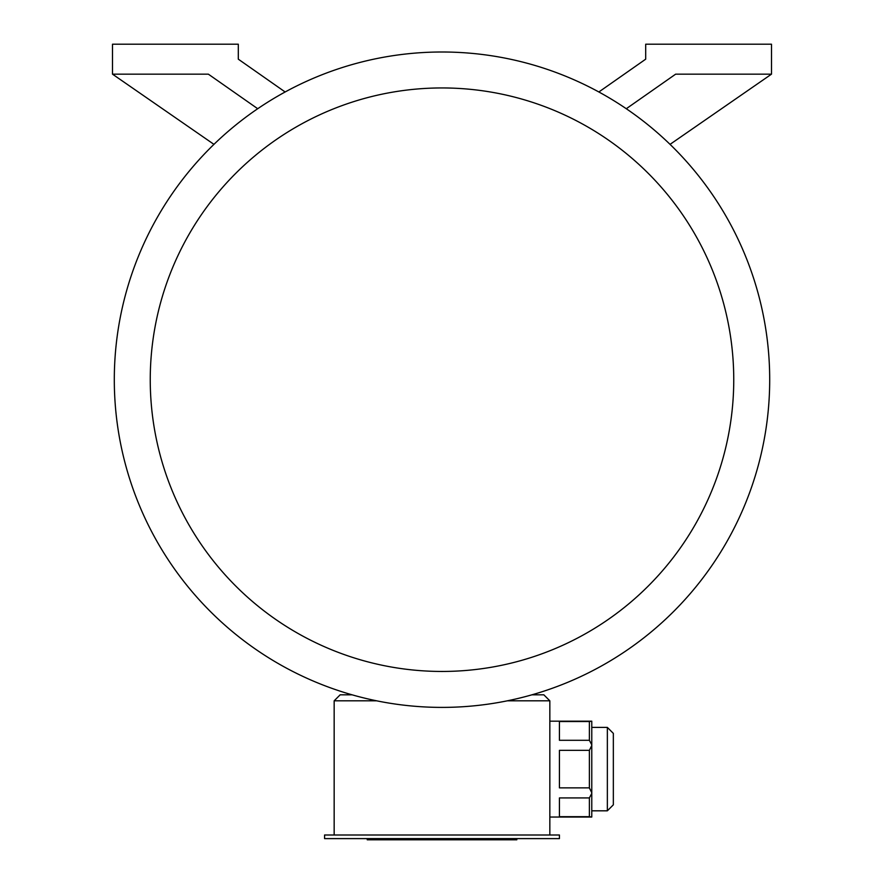 <?xml version="1.0" encoding="UTF-8"?>
<svg xmlns="http://www.w3.org/2000/svg" width="884" height="884" viewBox="0 0 884 884"><rect width="100%" height="100%" fill="white"/><g stroke="black" fill="none" stroke-linecap="round" stroke-linejoin="round"><path stroke-width="1.33" d="M559.428 838.607L324.572 838.607L324.572 835.004L559.428 835.004L559.428 838.607M589.374 721.532L559.428 721.532L559.428 740.295L589.374 740.295L589.374 721.532L591.772 721.178L591.772 817.037L549.837 817.037M589.374 740.295L591.772 744.803M589.374 750.339L559.428 750.339L559.428 787.876L589.374 787.876L589.374 750.339L591.772 745.488M589.374 787.876L591.772 792.727M589.374 816.683L559.428 816.683L559.428 797.921L589.374 797.921L589.374 816.683L591.772 817.037M591.772 793.412L589.374 797.921M376.606 700.813L334.163 700.813L334.163 835.004M531.925 694.824L543.848 694.824L549.837 700.813L549.837 835.004M549.837 700.813L507.394 700.813M626.292 108.721L675.652 74.157L771.5 74.157L771.5 44.2L645.696 44.2L645.696 59.173L598.866 91.969M285.134 91.969L238.304 59.173L238.304 44.2L112.5 44.2L112.5 74.157L208.348 74.157L257.708 108.721M112.5 74.157L213.95 144.357M670.05 144.357L771.5 74.157M442 707.399A327.71 327.71 0 0 0 725.797 215.84A327.71 327.71 0 0 0 158.203 215.84A327.71 327.71 0 0 0 442 707.399M442 671.453A291.764 291.764 0 0 0 694.669 233.818A291.764 291.764 0 0 0 189.331 233.818A291.764 291.764 0 0 0 442 671.453M334.163 700.813L340.152 694.824L352.075 694.824M613.341 804.816L613.341 733.389L613.341 804.816L613.341 733.389L613.341 804.816L607.352 810.816L591.772 810.816M516.82 838.607L516.82 839.8L367.225 839.8L367.225 838.607M607.352 810.816L607.352 727.399L613.341 733.389L607.352 727.399L591.772 727.399M509.803 839.8L509.803 838.607M458.962 839.8L458.962 838.607M425.071 839.8L425.071 838.607M374.241 839.8L374.241 838.607M591.772 721.178L549.837 721.178"/></g></svg>
